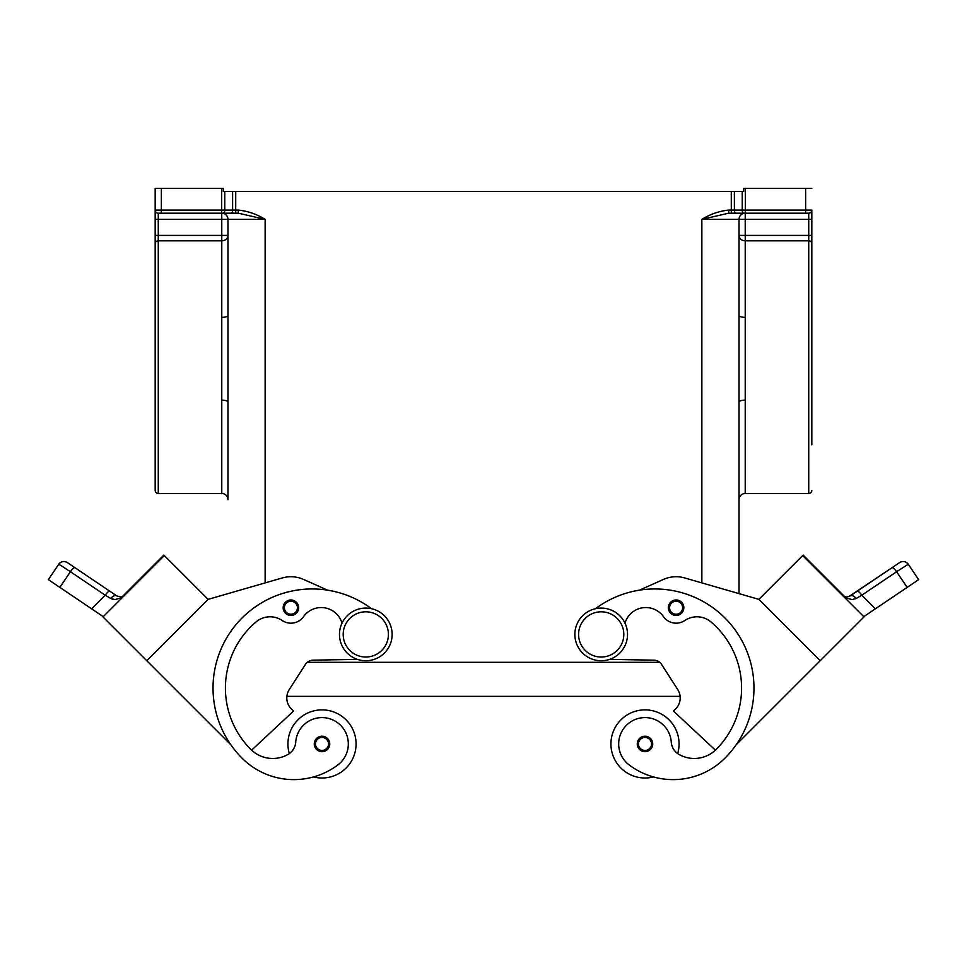 <?xml version="1.0" encoding="UTF-8"?>
<svg xmlns="http://www.w3.org/2000/svg" width="967" height="967" viewBox="0 0 967 967"><rect width="100%" height="100%" fill="white"/><g stroke="black" fill="none" stroke-linecap="round" stroke-linejoin="round"><path stroke-width="1.45" d="M601.196 608.086A26.327 26.327 0 0 0 574.869 634.412A26.327 26.327 0 0 0 601.196 660.739A26.327 26.327 0 0 0 627.523 634.412A26.327 26.327 0 0 0 601.196 608.086M365.804 660.739A26.327 26.327 0 0 1 339.477 634.412A26.327 26.327 0 0 1 365.804 608.086A26.327 26.327 0 0 1 392.131 634.412A26.327 26.327 0 0 1 365.804 660.739M289.326 753.583A34.075 34.075 0 0 1 321.999 709.875A34.075 34.075 0 0 1 356.074 743.937A34.075 34.075 0 0 0 321.999 709.875A34.075 34.075 0 0 0 287.936 743.937A34.075 34.075 0 0 1 321.999 709.875A34.075 34.075 0 0 1 356.074 743.937A34.075 34.075 0 0 1 313.513 776.936A73.262 73.262 0 0 1 242.052 758.164A99.117 99.117 0 0 1 237.229 623.171A99.117 99.117 0 0 1 371.521 608.714A99.117 99.117 0 0 0 327.559 590.172L303.541 579.426A30.968 30.968 0 0 0 282.304 577.94L208.11 599.371L146.791 660.715L230.811 744.723A99.117 99.117 0 0 1 327.559 590.172M321.999 736.201A7.748 7.748 0 0 1 329.747 743.937A7.748 7.748 0 0 1 321.999 751.685A7.748 7.748 0 0 1 314.263 743.937A7.748 7.748 0 0 1 321.999 736.201M653.487 776.936A34.075 34.075 0 0 1 610.926 743.937A34.075 34.075 0 0 1 645.001 709.875A34.075 34.075 0 0 1 677.674 753.583M645.001 751.685A7.748 7.748 0 0 0 652.737 743.937A7.748 7.748 0 0 0 645.001 736.201A7.748 7.748 0 0 0 637.253 743.937A7.748 7.748 0 0 0 645.001 751.685M624.996 623.159A21.685 21.685 0 0 1 663.483 616.668A15.484 15.484 0 0 0 684.781 620.524A21.685 21.685 0 0 1 710.963 621.938A86.728 86.728 0 0 1 716.184 749.401A30.968 30.968 0 0 1 679.148 754.526A15.484 15.484 0 0 1 671.267 742.088A26.327 26.327 0 0 0 623.933 728.139A26.327 26.327 0 0 0 629.227 764.994A73.262 73.262 0 0 0 724.948 758.164A99.117 99.117 0 0 0 729.771 623.171A99.117 99.117 0 0 0 595.479 608.714A99.117 99.117 0 0 1 639.441 590.172L663.459 579.426A30.968 30.968 0 0 1 684.696 577.94L758.89 599.371L820.209 660.715L736.189 744.723M676.09 599.975A7.748 7.748 0 0 1 683.838 607.723A7.748 7.748 0 0 1 676.09 615.459A7.748 7.748 0 0 1 668.354 607.723A7.748 7.748 0 0 1 676.09 599.975M679.064 743.937A34.075 34.075 0 0 0 645.001 709.875A34.075 34.075 0 0 0 610.926 743.937A34.075 34.075 0 0 1 645.001 709.875A34.075 34.075 0 0 1 679.064 743.937M820.209 660.715L864.014 616.91L802.695 555.578L803.166 555.106L846.052 598.005L852.108 599.576L856.146 598.525M848.772 596.651L891.997 567.726A6.189 1.571 -124 0 1 893.846 568.536A6.189 1.571 -124 0 1 896.59 571.727L908.255 564.232A6.189 6.189 0 0 0 899.661 562.564L857.185 591.212A6.189 1.571 56 0 1 859.047 592.022A6.189 1.571 56 0 1 861.79 595.213L896.59 571.727L907.155 587.392L863.773 616.656M907.155 587.392L918.65 579.644L908.255 564.232A6.189 6.189 0 0 0 899.661 562.564L891.997 567.726M857.185 591.212L850.15 595.962L846.608 597.014M306.213 722.857A26.327 26.327 0 0 1 343.067 728.139A26.327 26.327 0 0 1 337.773 764.994A73.262 73.262 0 0 1 242.052 758.164A73.262 73.262 0 0 0 337.773 764.994A26.327 26.327 0 0 0 343.067 728.139A26.327 26.327 0 0 0 295.733 742.088A26.327 26.327 0 0 1 306.213 722.857M290.91 599.975A7.748 7.748 0 0 1 298.646 607.723A7.748 7.748 0 0 1 290.91 615.459A7.748 7.748 0 0 1 283.162 607.723A7.748 7.748 0 0 1 290.91 599.975M103.227 616.656L91.611 608.811L105.21 595.213A6.189 1.571 -56 0 1 107.953 592.022A6.189 1.571 -56 0 1 109.815 591.212L67.339 562.564A6.189 6.189 0 0 0 58.745 564.232L48.35 579.644L59.845 587.392L70.41 571.727L105.21 595.213L110.782 598.488L114.892 599.576L120.948 598.005L163.834 555.106L164.305 555.578L102.986 616.91L146.791 660.715M62.057 566.239L70.41 571.727A6.189 1.571 124 0 1 73.154 568.536A6.189 1.571 124 0 1 75.003 567.726L67.339 562.564A6.189 6.189 0 0 0 58.745 564.232L62.057 566.239M116.85 595.962L120.911 596.99L116.85 595.962L109.815 591.212L116.85 595.962A6.189 3.638 -56 0 0 110.782 598.488L112.837 599.322M811.821 444.796L811.821 210.081A3.094 3.094 0 0 1 808.726 213.175L808.726 493.484L745.231 493.484L745.231 317.357A6.189 1.898 -0 0 1 739.03 315.46L739.03 402.042A6.189 1.898 0 0 1 745.231 400.145M221.769 493.484A6.189 6.189 0 0 1 227.97 499.685L227.97 402.042A6.189 1.898 0 0 0 221.769 400.145L221.769 493.484L158.274 493.484A3.094 3.094 0 0 1 155.179 490.39L155.179 444.796M227.97 402.042L227.97 219.364A6.189 6.189 0 0 0 221.769 213.175L238.305 213.175L238.305 210.081L235.706 210.081L235.706 213.175L221.769 213.175L221.769 235.392L227.97 235.392A6.189 5.427 0 0 1 221.769 240.807L221.769 400.145M745.231 317.357L745.231 240.807A6.189 5.427 0 0 1 739.03 235.392L745.231 235.392L745.231 213.175A6.189 6.189 0 0 0 739.03 219.364L739.03 315.46M802.695 555.578L758.89 599.383L739.03 593.641L739.03 499.685A6.189 6.189 0 0 1 745.231 493.484M811.821 188.396L805.632 188.396L805.632 213.175L808.726 213.175A3.094 3.094 0 0 0 811.821 210.081L745.339 210.081L745.339 213.175L805.632 213.175M742.245 191.49L742.245 210.081L745.339 210.081L745.339 188.396L743.683 188.396L743.683 191.49L731.294 191.49L731.294 210.081L728.695 210.081L728.695 213.175L745.339 213.175M811.821 490.39A3.094 3.094 0 0 1 808.726 493.484M221.661 188.396L221.661 210.081L224.755 210.081L224.755 191.49L223.317 191.49L223.317 188.396L155.179 188.396L155.179 210.081A3.094 3.094 0 0 0 158.274 213.175L223.208 213.175A3.094 1.547 90 0 0 224.308 212.269A3.094 1.547 90 0 0 224.755 210.081L235.706 210.081L235.706 191.49L232.612 191.49L232.612 210.081A3.094 1.547 90 0 1 232.165 212.269A3.094 1.547 90 0 1 231.065 213.175L235.706 213.175M221.661 213.175L221.661 210.081L155.179 210.081L155.179 490.39M238.305 213.175L265.139 219.364C256.847 214.19 247.903 211.096 238.305 210.081M223.208 213.175L231.065 213.175M155.179 272.706L155.179 243.527A3.094 2.708 0 0 1 158.274 240.807L158.274 213.175M158.274 493.484L158.274 240.807L221.769 240.807L221.769 235.392L155.179 235.392L155.179 219.364L265.139 219.364L265.139 582.896M224.755 191.49L232.612 191.49M235.706 191.49L731.294 191.49M811.821 235.392L745.231 235.392L745.231 240.807L808.726 240.807A3.094 2.708 180 0 1 811.821 243.527L811.821 272.706M701.861 582.896L701.861 219.364L728.695 213.175M745.231 213.175L743.792 213.175A3.094 1.547 90 0 1 742.692 212.269A3.094 1.547 90 0 1 742.245 210.081L734.388 210.081A3.094 1.547 90 0 0 734.835 212.269A3.094 1.547 90 0 0 735.935 213.175L731.294 213.175L731.294 210.081L734.388 210.081L734.388 191.49M745.339 188.396L805.632 188.396M739.03 593.641L739.03 402.042M227.97 315.46A6.189 1.898 0 0 1 221.769 317.357M227.97 235.392L227.97 275.8M123.293 596.252L121.238 596.953M91.611 608.811L59.845 587.392M48.35 579.644L58.745 564.232C61.151 561.319 64.015 560.763 67.339 562.564A6.189 6.189 0 0 0 62.698 561.622M227.97 593.641L208.11 599.371L164.305 555.578M111.737 608.134L155.554 564.341M282.304 577.94A30.968 30.968 0 0 1 303.541 579.426M342.004 623.159A21.685 21.685 0 0 0 303.517 616.668A15.484 15.484 0 0 1 282.219 620.524A21.685 21.685 0 0 0 256.037 621.938A86.728 86.728 0 0 0 250.816 749.401A30.968 30.968 0 0 0 251.601 750.162L293.521 711.071L291.333 708.884A15.484 15.484 0 0 1 289.266 689.556L305.415 664.438A9.295 9.295 0 0 1 313.066 660.171L357.355 659.361M303.517 616.668A15.484 15.484 0 0 1 282.219 620.524M250.816 749.401A30.968 30.968 0 0 0 287.852 754.526A15.484 15.484 0 0 0 295.733 742.088M850.15 595.962A6.189 3.638 56 0 1 856.218 598.488L861.79 595.213L875.389 608.811M846.089 596.99L843.707 596.252L846.089 596.99M899.661 562.564A6.189 6.189 0 0 1 904.302 561.622A6.189 6.189 0 0 0 899.661 562.564C902.985 560.763 905.849 561.319 908.255 564.232L918.65 579.644M811.446 564.341L855.251 608.146M715.399 750.162L673.479 711.071L675.667 708.884A15.484 15.484 0 0 0 677.734 689.556L661.585 664.438A9.295 9.295 0 0 0 653.934 660.171L609.645 659.361M307.325 662.298L659.675 662.298M286.873 696.361L680.127 696.361A15.484 15.484 0 0 1 675.667 708.884M365.804 657.028A22.616 22.616 0 0 1 343.188 634.412A22.616 22.616 0 0 1 365.804 611.809A22.616 22.616 0 0 1 388.408 634.412A22.616 22.616 0 0 1 365.804 657.028M321.999 737.434A6.503 6.503 0 0 1 328.502 743.937A6.503 6.503 0 0 1 321.999 750.44A6.503 6.503 0 0 1 315.496 743.937A6.503 6.503 0 0 1 321.999 737.434M645.001 750.44A6.503 6.503 0 0 0 651.504 743.937A6.503 6.503 0 0 0 645.001 737.434A6.503 6.503 0 0 0 638.498 743.937A6.503 6.503 0 0 0 645.001 750.44M601.196 657.028A22.616 22.616 0 0 0 623.812 634.412A22.616 22.616 0 0 0 601.196 611.809A22.616 22.616 0 0 0 578.592 634.412A22.616 22.616 0 0 0 601.196 657.028M676.09 614.226A6.503 6.503 0 0 0 682.605 607.723A6.503 6.503 0 0 0 676.09 601.208A6.503 6.503 0 0 0 669.587 607.723A6.503 6.503 0 0 0 676.09 614.226M290.91 601.208A6.503 6.503 0 0 1 297.413 607.723A6.503 6.503 0 0 1 290.91 614.226A6.503 6.503 0 0 1 284.395 607.723A6.503 6.503 0 0 1 290.91 601.208M811.821 219.364L701.861 219.364C710.153 214.19 719.097 211.096 728.695 210.081M155.179 210.081A3.094 3.094 0 0 0 156.086 212.269M161.368 188.396L161.368 213.175"/></g></svg>
